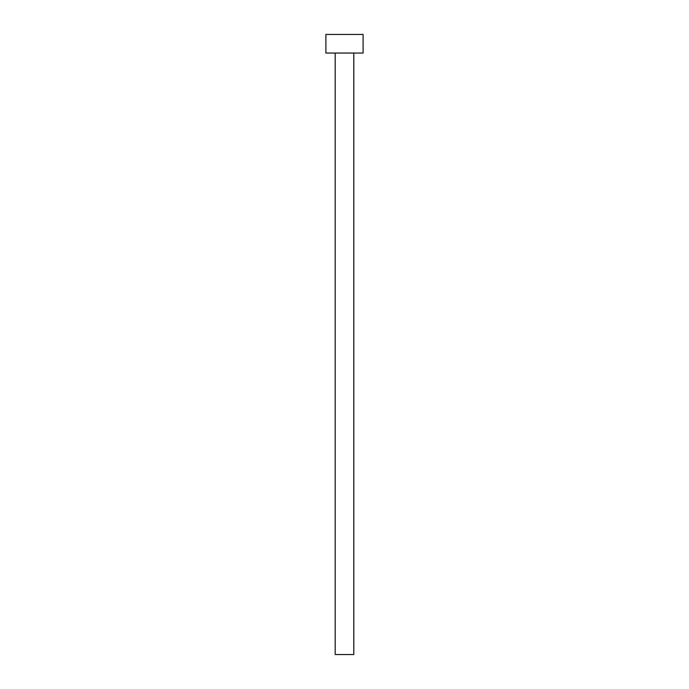 <?xml version="1.0" encoding="UTF-8"?>
<svg xmlns="http://www.w3.org/2000/svg" width="689" height="689" viewBox="0 0 689 689"><rect width="100%" height="100%" fill="white"/><g stroke="black" fill="none" stroke-linecap="round" stroke-linejoin="round"><path stroke-width="1.03" d="M335.198 53.053L335.198 654.55L353.801 654.55L353.801 53.053L353.801 654.55L335.198 654.55L335.198 53.053M325.897 34.45L325.897 53.053L363.103 53.053L363.103 34.45L325.897 34.45L325.897 53.053L363.103 53.053L363.103 34.45L325.897 34.45"/></g></svg>
